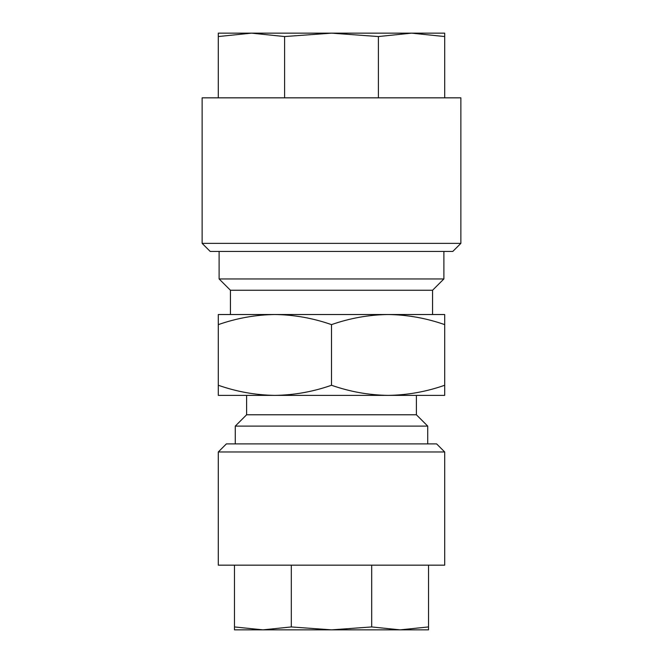 <?xml version="1.0" encoding="UTF-8"?>
<svg xmlns="http://www.w3.org/2000/svg" width="663" height="663" viewBox="0 0 663 663"><rect width="100%" height="100%" fill="white"/><g stroke="black" fill="none" stroke-linecap="round" stroke-linejoin="round"><path stroke-width="0.99" d="M444.699 451.975L444.699 565.166L218.301 565.166L218.301 451.975L444.699 451.975L436.61 443.887L226.39 443.887L218.301 451.975M427.718 443.887L427.718 426.102L235.282 426.102L235.282 443.887M235.282 426.102L246.603 414.781L416.397 414.781L427.718 426.102M416.397 414.781L416.397 395.372L218.301 395.372L218.301 385.261C236.757 391.734 255.62 395.107 274.905 395.372C294.181 395.107 313.052 391.734 331.5 385.261C349.948 391.734 368.819 395.107 388.095 395.372C407.38 395.107 426.243 391.734 444.699 385.261L444.699 395.372L388.095 395.372M246.603 414.781L246.603 395.372L274.905 395.372M331.5 324.63C313.052 318.157 294.181 314.792 274.905 314.519L230.434 314.519L230.434 290.261L432.566 290.261L432.566 314.519L388.095 314.519C368.819 314.792 349.948 318.157 331.5 324.63L331.5 385.261M432.566 290.261L443.887 278.949L443.887 251.451M230.434 290.261L219.113 278.949L443.887 278.949M452.779 251.451L210.221 251.451L202.132 243.371L460.868 243.371L452.779 251.451M202.132 243.371L202.132 97.834L460.868 97.834L460.868 243.371M262.896 629.85L234.478 629.85L234.478 626.941L262.896 629.85L291.314 626.941L331.5 629.85L262.896 629.85M428.522 629.85L331.5 629.85L371.686 626.941L400.104 629.85L428.522 626.941L428.522 629.85M234.478 626.941L234.478 565.166M291.314 626.941L291.314 565.166M428.522 626.941L428.522 565.166M371.686 565.166L371.686 626.941M444.699 324.63C426.243 318.157 407.38 314.792 388.095 314.519L444.699 314.519L444.699 385.261M218.301 324.63L218.301 314.519L274.905 314.519C255.62 314.792 236.757 318.157 218.301 324.63L218.301 385.261M274.905 314.519L388.095 314.519M218.301 36.548L218.301 33.15L251.459 33.15L218.301 36.548L218.301 97.834M284.609 36.548L251.459 33.15L331.5 33.15L284.609 36.548L284.609 97.834M378.391 36.548L331.5 33.15L411.541 33.15L378.391 36.548L378.391 97.834M444.699 36.548L411.541 33.15L444.699 33.15L444.699 97.834M219.113 278.949L219.113 251.451"/></g></svg>

